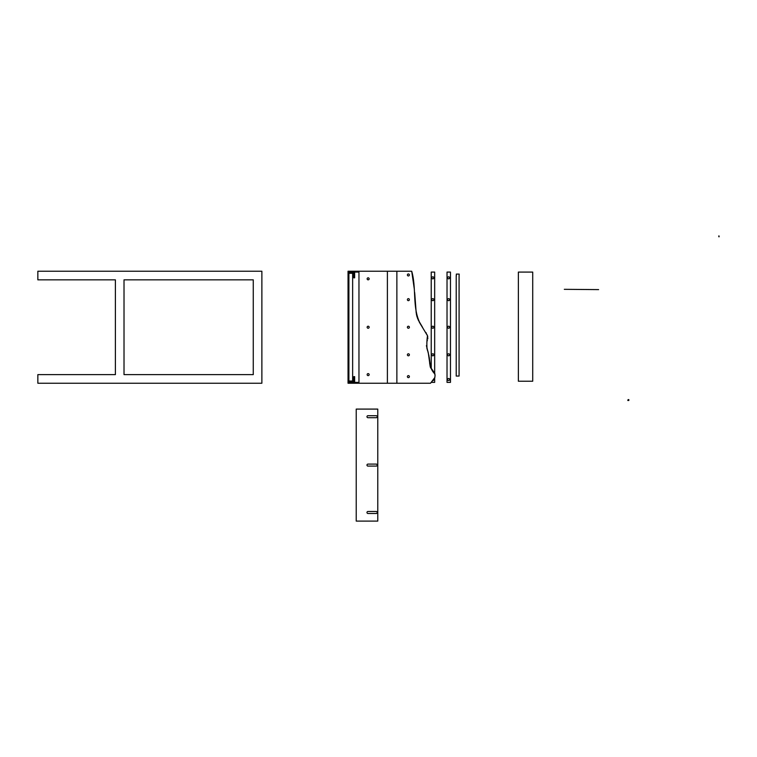 <?xml version="1.0" encoding="UTF-8"?>
<svg xmlns="http://www.w3.org/2000/svg" width="757" height="757" viewBox="0 0 757 757"><rect width="100%" height="100%" fill="white"/><g stroke="black" fill="none" stroke-linecap="round" stroke-linejoin="round"><path stroke-width="1.14" d="M456.216 275.529L456.216 376.059L459.083 376.059L459.083 276.106L459.083 374.62M456.329 276.106L456.329 274.091L459.196 274.091L459.083 276.106M37.85 374.62L115.395 374.62L115.395 279.844L37.85 279.844L37.85 271.224L261.875 271.224L261.875 383.241L37.85 383.241L37.85 374.62M124.016 374.62L253.264 374.62L253.264 279.844L124.016 279.844L124.016 374.62M387.395 383.241L387.395 271.224L396.867 271.224L396.867 383.241L348.04 383.241L348.04 271.224L348.901 271.224L348.901 383.241M348.901 273.305L352.639 273.305L352.639 381.017L348.901 381.017M354.645 272.085L354.645 277.828L353.784 277.828L353.784 272.946L348.901 272.946M354.645 382.38L354.645 376.636L353.784 376.636L353.784 381.519L348.901 381.519M368.044 511.486L376.125 511.486A1.003 1.003 0 0 1 377.194 512.489A1.003 1.003 0 0 1 376.078 513.483L368.082 513.483A1.003 1.003 0 0 1 366.975 512.508A1.003 1.003 0 0 1 368.044 511.486M377.194 465.101A1.003 1.003 0 0 1 376.078 466.094L373.135 466.094A1.003 1.003 0 0 1 372.917 466.094L368.082 466.094A1.003 1.003 0 0 1 366.975 465.12A1.003 1.003 0 0 1 368.044 464.098L372.964 464.098A1.003 1.003 0 0 1 373.097 464.098L376.125 464.098A1.003 1.003 0 0 1 377.194 465.101M368.044 415.697L372.964 415.697A1.003 1.003 0 0 1 373.097 415.697L376.125 415.697A1.003 1.003 0 0 1 377.194 416.7A1.003 1.003 0 0 1 376.078 417.703L373.135 417.703A1.003 1.003 0 0 1 372.917 417.703L368.082 417.703A1.003 1.003 0 0 1 366.975 416.719A1.003 1.003 0 0 1 368.044 415.697M377.771 409.092L356.225 409.092L356.225 521.1L377.771 521.1L377.771 409.092M518.365 381.225L518.365 272.085L532.72 272.085L532.72 381.225L518.365 381.225M447.027 272.085L447.027 382.38L450.472 382.38L450.472 272.085L447.027 272.085M447.595 379.503A1.003 1.003 0 0 0 448.608 380.506A1.003 1.003 0 0 0 449.611 379.503A1.003 1.003 0 0 0 448.608 378.5A1.003 1.003 0 0 0 447.595 379.503M447.595 277.828A1.003 1.003 0 0 0 448.608 278.831A1.003 1.003 0 0 0 449.611 277.828A1.003 1.003 0 0 0 448.608 276.825A1.003 1.003 0 0 0 447.595 277.828M447.595 327.232A1.003 1.003 0 0 0 448.608 328.235A1.003 1.003 0 0 0 449.611 327.232A1.003 1.003 0 0 0 448.608 326.229A1.003 1.003 0 0 0 447.595 327.232M447.595 299.658A1.003 1.003 0 0 0 448.608 300.661A1.003 1.003 0 0 0 449.611 299.658A1.003 1.003 0 0 0 448.608 298.655A1.003 1.003 0 0 0 447.595 299.658M447.595 354.806A1.003 1.003 0 0 0 448.608 355.809A1.003 1.003 0 0 0 449.611 354.806A1.003 1.003 0 0 0 448.608 353.793A1.003 1.003 0 0 0 447.595 354.806M434.669 373.333L434.669 272.085L431.225 272.085L431.225 368.735M433.127 380.459A1.003 1.003 0 0 0 433.808 379.512M431.802 277.828A1.003 1.003 0 0 0 432.805 278.831A1.003 1.003 0 0 0 433.808 277.828A1.003 1.003 0 0 0 432.805 276.825A1.003 1.003 0 0 0 431.802 277.828M431.802 327.232A1.003 1.003 0 0 0 432.805 328.235A1.003 1.003 0 0 0 433.808 327.232A1.003 1.003 0 0 0 432.805 326.229A1.003 1.003 0 0 0 431.802 327.232M431.802 299.658A1.003 1.003 0 0 0 432.805 300.661A1.003 1.003 0 0 0 433.808 299.658A1.003 1.003 0 0 0 432.805 298.655A1.003 1.003 0 0 0 431.802 299.658M431.802 354.806A1.003 1.003 0 0 0 432.805 355.809A1.003 1.003 0 0 0 433.808 354.806A1.003 1.003 0 0 0 432.805 353.793A1.003 1.003 0 0 0 431.802 354.806M434.669 377.961L434.669 382.38L431.405 382.38M628.111 399.611L627.78 400.472L628.83 400.472L628.83 399.611L628.111 399.611L628.111 400.472M564.315 289.325L598.607 289.609L564.315 289.325M396.867 383.241L430.506 383.241L434.868 377.469L435.067 375.065L434.215 372.51L430.269 366.984L428.415 353.708M427.497 350.491L427.298 349.772L427.497 350.491M427.052 348.863L426.872 348.135L427.052 348.863M427.185 340.953L427.393 340.357L427.185 340.953M427.733 336.543L427.147 334.84L427.733 336.543M426.361 333.298L425.964 332.607L426.361 333.298M422.548 327.317L418.195 319.927M420.476 324.119L419.993 323.324L420.476 324.119M419.671 322.766L419.236 321.99L419.671 322.766M417.817 319.038L417.504 318.205L417.817 319.038M417.221 317.382L416.975 316.568L417.221 317.382M416.88 316.246L416.568 314.959L416.88 316.246M415.697 308.25L415.574 306.386L415.697 308.25M415.489 304.853L415.385 302.989L415.489 304.853M415.091 298.088L414.959 296.176L415.091 298.088M414.845 294.71L414.647 292.439L414.845 294.71M414.344 289.316L411.713 271.224L396.867 271.224M432.758 380.903L433.288 380.251L432.758 380.903M433.439 380.042L434.527 378.273L433.439 380.042M348.901 272.085L358.96 272.085L358.96 382.38L348.901 382.38M434.632 373.248L434.953 374.024C427.819 367.268 430.506 357.332 427.071 348.93C426.683 344.511 426.834 340.12 427.516 335.767L420.599 324.318C411.922 308.383 416.719 288.559 411.713 271.224L413.776 284.462M387.395 271.224L348.901 271.224M408.392 353.793A1.003 1.003 0 0 1 409.395 354.806A1.003 1.003 0 0 1 408.392 355.809A1.003 1.003 0 0 1 407.389 354.806A1.003 1.003 0 0 1 408.392 353.793A1.003 1.003 180 0 1 409.395 354.806A1.003 1.003 180 0 1 408.392 355.809A1.003 1.003 180 0 1 407.389 354.806A1.003 1.003 180 0 1 408.392 353.793M408.373 273.949A1.003 1.003 0 0 1 409.367 274.961A1.003 1.003 0 0 1 408.373 275.964A1.003 1.003 0 0 1 407.389 274.961A1.003 1.003 0 0 1 408.373 273.949A1.003 1.003 180 0 1 409.367 274.961A1.003 1.003 180 0 1 408.373 275.964A1.003 1.003 180 0 1 407.389 274.961A1.003 1.003 180 0 1 408.373 273.949M408.373 298.655A1.003 1.003 0 0 1 409.367 299.658A1.003 1.003 0 0 1 408.373 300.661A1.003 1.003 0 0 1 407.389 299.658A1.003 1.003 0 0 1 408.373 298.655A1.003 1.003 180 0 1 409.367 299.658A1.003 1.003 180 0 1 408.373 300.661A1.003 1.003 180 0 1 407.389 299.658A1.003 1.003 180 0 1 408.373 298.655M408.392 326.229A1.003 1.003 0 0 1 409.395 327.232A1.003 1.003 0 0 1 408.392 328.235A1.003 1.003 0 0 1 407.389 327.232A1.003 1.003 0 0 1 408.392 326.229A1.003 1.003 180 0 1 409.395 327.232A1.003 1.003 180 0 1 408.392 328.235A1.003 1.003 180 0 1 407.389 327.232A1.003 1.003 180 0 1 408.392 326.229M408.392 375.623A1.003 1.003 0 0 1 409.395 376.636A1.003 1.003 0 0 1 408.392 377.639A1.003 1.003 0 0 1 407.389 376.636A1.003 1.003 0 0 1 408.392 375.623A1.003 1.003 180 0 1 409.395 376.636A1.003 1.003 180 0 1 408.392 377.639A1.003 1.003 180 0 1 407.389 376.636A1.003 1.003 180 0 1 408.392 375.623M369.151 374.62A1.003 1.003 0 0 0 368.082 373.617L368.044 373.617A1.003 1.003 0 0 0 367.145 374.696A1.003 1.003 0 0 0 368.186 375.623A1.003 1.003 0 0 0 369.151 374.62A1.003 1.003 180 0 1 368.186 375.623A1.003 1.003 180 0 1 367.145 374.696A1.003 1.003 180 0 1 368.044 373.617M369.151 327.232A1.003 1.003 0 0 0 368.082 326.229L368.044 326.229A1.003 1.003 0 0 0 367.145 327.298A1.003 1.003 0 0 0 368.186 328.235A1.003 1.003 0 0 0 369.151 327.232A1.003 1.003 180 0 1 368.186 328.235A1.003 1.003 180 0 1 367.145 327.298A1.003 1.003 180 0 1 368.044 326.229M369.151 278.841A1.003 1.003 0 0 0 368.082 277.838L368.044 277.838A1.003 1.003 0 0 0 367.145 278.907A1.003 1.003 0 0 0 368.186 279.835A1.003 1.003 0 0 0 369.151 278.841A1.003 1.003 180 0 1 368.186 279.835A1.003 1.003 180 0 1 367.145 278.907A1.003 1.003 180 0 1 368.044 277.838M433.638 371.687L430.629 367.779M430.61 367.741L429.191 357.067M430.298 367.031L429.616 362.934M429.588 362.035L429.56 361.221M429.522 360.351L429.474 359.528M429.02 356.15L428.841 355.355M428.708 354.834L428.443 353.803M358.96 382.38L358.96 272.085M433.733 371.819L430.648 367.817M428.405 353.661L426.418 345.627M427.8 338.843L427.563 335.919M417.031 316.767L416.804 315.943M416.605 315.139L416.369 313.975M416.208 313.048L414.855 294.804M719.15 236.761L718.838 235.9L719.15 236.761M718.838 235.9L718.819 236.761L718.838 235.9M718.999 236.761L718.999 235.9"/></g></svg>
